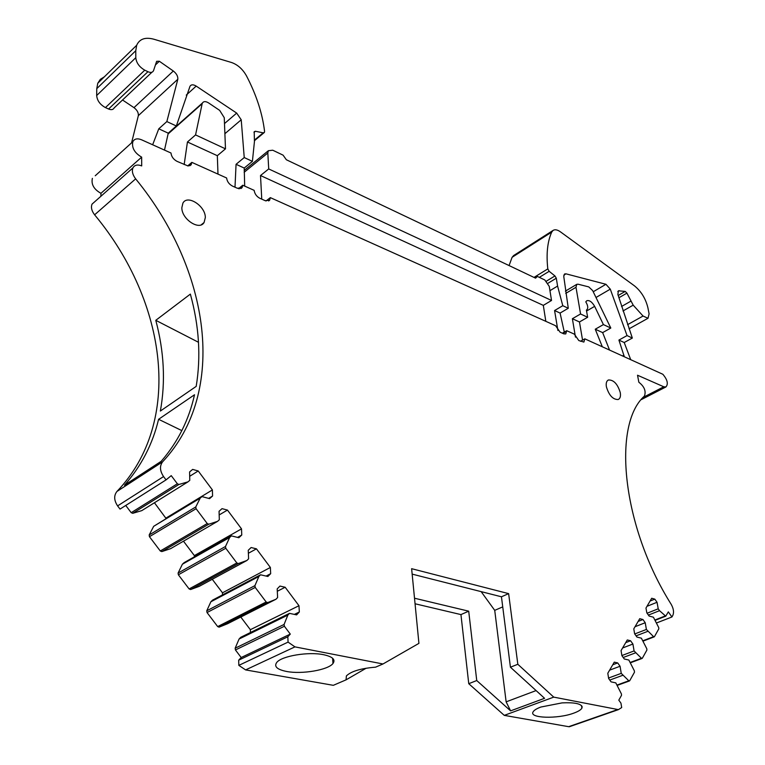 <?xml version="1.0" encoding="UTF-8"?>
<svg xmlns="http://www.w3.org/2000/svg" width="765" height="765" viewBox="0 0 765 765"><rect width="100%" height="100%" fill="white"/><g stroke="black" fill="none" stroke-linecap="round" stroke-linejoin="round"><path stroke-width="1.15" d="M648.404 615.079L659.535 610.69L665.741 616.188L668.333 611.876L671.928 616.982L672.856 615.318C674.128 612.287 673.573 608.615 671.182 604.312C621.802 526.071 612.143 424.432 644.465 396.041C646.196 391.078 644.321 386.478 638.852 382.242L637.532 375.233L663.781 386.784L665.904 386.966C668.476 383.992 667.462 379.756 662.853 374.276L584.823 338.838L583.886 342.079L578.799 340.54L574.333 334.133L566.712 330.709L565.746 333.932L563.795 333.846L560.095 332.192L555.591 325.718L270.322 197.619L269.663 200.172L265.273 200.707L259.88 198.307C256.849 196.701 254.965 194.243 254.248 190.944L254.162 190.361L242.763 185.235L242.094 187.626L237.418 188.286L232.436 186.067C229.031 184.212 227.1 181.525 226.622 177.987L191.843 162.371L190.887 165.068L187.961 165.938L177.04 161.358C173.435 159.407 171.417 156.624 170.997 153.01L141.563 139.794C137.337 138.111 134.42 138.742 132.814 141.716L95.252 175.749M584.823 338.838L580.482 341.286M659.535 610.69L658.216 608.816L657.039 602.285L654.811 599.138L651.703 598.259L645.976 608.041L646.827 612.851L649.083 616.045L653.415 617.202L658.713 627.558L658.818 628.84L654.419 636.69L653.587 636.681L646.396 629.452L645.22 622.729L642.944 619.526L639.75 618.675L633.783 628.868L634.625 633.822L636.939 637.063L641.395 638.182L646.798 648.758L646.894 650.087L642.313 658.263L641.452 658.273L634.08 650.939L632.913 644.034L630.58 640.764L627.29 639.961L621.065 650.575L621.907 655.672L624.269 658.981L628.868 660.052L634.376 670.867L634.472 672.234L629.691 680.764L628.801 680.783L621.237 673.363L620.071 666.258L617.69 662.92L614.285 662.146L607.802 673.238L608.634 678.479L611.053 681.854L615.796 682.868L621.419 693.932L621.505 695.337L618.799 700.157L620.951 703.15L621.687 707.558L618.407 709.633L553.745 697.125L517.828 664.278L508.629 593.63L411.627 568.691L418.924 643.365L382.997 663.972L294.955 646.874L288.08 642.112L287.822 636.786L290.289 634.099L284.389 626.258L284.073 624.46L287.85 615.098L289.476 613.358L296.629 614.878L299.335 611.971L294.362 614.4M178.905 484.465L187.951 481.874L141.783 510.628L132.747 513.315L178.905 484.465L177.346 483.767L171.236 475.639L166.053 479.885L163.557 476.576C159.809 470.867 159.503 465.933 162.649 461.783C228.142 391.89 210.079 269.758 135.654 178.857C132.603 174.812 131.685 171.159 132.919 167.908C134.573 164.953 137.499 164.284 141.707 165.909L141.659 157.141C134.554 152.943 131.599 147.798 132.814 141.716M187.951 481.874L189.777 480.344L189.596 471.948L192.656 469.404L198.212 470.963L212.402 489.935L212.574 496.026L208.654 498.388M208.759 524.207L217.556 521.357L170.614 548.668L161.807 551.594L208.759 524.207L207.229 523.547L196.079 508.706L195.792 506.937L200.162 498.158L201.96 496.6L209.581 498.637L212.574 496.026M217.556 521.357L219.326 519.77L219.058 511.288L222.022 508.649L227.463 510.083L241.52 528.873L241.759 535.022L237.533 537.403M190.609 589.538L238.336 563.576L246.894 560.487L199.187 586.373L190.609 589.538L238.336 563.576L236.834 562.954L225.79 548.256L225.493 546.478L229.653 537.499L231.403 535.873L238.862 537.738L241.759 535.022M246.894 560.487L248.606 558.832L248.252 550.274L251.121 547.53L256.447 548.84L270.37 567.467L270.676 573.673L266.096 576.074M267.645 602.591L275.964 599.253L227.511 623.752L219.144 627.137L267.645 602.591L266.172 601.998L255.223 587.434L254.917 585.646L258.886 576.475L260.569 574.792L267.874 576.485L270.676 573.673M275.964 599.253L277.618 597.542L277.179 588.907L279.952 586.067L285.163 587.252L298.972 605.717L299.335 611.971M606.387 386.774C605.842 383.208 606.511 380.941 608.395 379.985C613.664 379.765 617.632 383.982 620.281 392.636C620.855 396.28 620.166 398.575 618.206 399.521C612.937 399.646 608.997 395.4 606.387 386.774M181.85 207.669L182.921 203.098C187.482 194.243 205.565 206.072 205.326 217.566L204.073 222.519C199.388 230.915 181.525 219.115 181.85 207.669M219.144 627.137L217.681 626.583L207.028 612.545L206.751 610.805L210.863 601.787L212.574 600.123L260.569 574.792M212.259 579.277L222.481 592.808L222.548 594.854M210.691 577.202L211.446 578.206M190.6 589.538L189.118 588.945L178.36 574.783L178.092 573.052L182.395 564.216L184.164 562.61L231.403 535.873M183.476 541.19L194.367 555.6L194.396 556.815M161.807 551.594L160.287 550.982L149.443 536.686L149.185 534.965L153.679 526.32L201.96 496.6M154.434 502.748L166.005 518.393M132.747 513.315L131.207 512.674L125.737 505.464M166.053 479.885L120.029 509.088L117.6 505.894C113.975 500.387 113.746 495.577 116.94 491.465C183.284 422.031 167.43 302.376 94.611 214.812C91.637 210.911 90.777 207.344 92.049 204.121L95.023 201.491M100.913 196.27L100.942 193.316C93.923 189.366 91.064 184.375 92.374 178.36M122.543 99.995L133.971 107.645C137.136 110.045 138.589 112.713 138.341 115.649L131.57 142.845M151.91 72.235L114.167 107.903C113.172 109.749 111.308 110.122 108.582 109.022L105.446 107.588C100.081 104.642 97.155 100.626 96.677 95.529L96.773 88.644L97.767 83.251L100.349 79.321L104.317 76.854M509.069 265.57L512.091 257.308L513.726 255.472M572.096 725.497L568.672 726.683L504.269 715.371L468.754 683.7L460.941 614.591L468.706 611.178L414.515 598.22M415.051 603.767L460.941 614.591M288.08 642.112L238.833 665.368L245.613 669.91L333.32 685.325L346.067 679.846L366.167 668.218M238.833 665.368L238.68 660.176L241.176 657.527L235.438 649.963L235.151 648.213L239.082 639.024L240.736 637.302L289.476 613.358M240.784 617.039L250.356 629.7L250.471 632.521M239.608 615.471L240.325 616.418M575.471 337.145L572.383 318.718L579.468 321.969L587.644 317.265L586.392 310.093M565.737 293.397L575.997 287.286L580.558 313.975L572.383 318.718M468.754 683.7L476.738 680.544L510.609 710.867L506.134 701.849L494.726 610.355L481.156 591.641M553.745 697.125L504.269 715.371M517.828 664.278L510.427 667.204L544.565 698.302L510.609 710.867M508.629 593.63L501.448 596.786L510.427 667.204M412.153 574.123L501.448 596.786M382.997 663.972L375.596 667.156C360.851 668.39 351.116 671.307 346.392 675.916L346.067 679.846M286.598 671.469C301.936 674.481 328.156 670.006 332.976 663.494C335.749 659.612 332.632 656.686 323.614 654.706C308.63 651.503 281.797 655.93 276.796 662.385C273.784 666.506 277.045 669.538 286.598 671.469M241.176 657.527L290.289 634.099M239.082 639.024L287.85 615.098M210.863 601.787L258.886 576.475M182.395 564.216L229.653 537.499M153.679 526.32L200.162 498.158M196.184 386.392L160.363 411.044C165.642 381.84 164.121 351.594 155.783 320.315L190.361 294.104C199.139 326.024 201.08 356.786 196.184 386.392M194.52 394.75L158.585 419.297C152.656 444.13 141.286 466.095 124.485 485.192L161.186 461.314C177.815 442.113 188.926 419.928 194.52 394.75M141.659 157.141L100.942 193.316M187.702 165.9L191.843 162.371M234.998 187.205L236.06 164.303L244.236 157.561L241.224 119.78L236.681 113.096L196.194 86.101C193.277 84.351 191.212 84.408 189.997 86.282L176.333 125.976L168.252 133.167L164.485 150.093M238.508 188.668L242.763 185.235M254.382 140.148L263.189 132.833L255.424 131.264L254.19 131.685L254.449 141.496L252.402 161.358L244.226 168.051L244.685 186.105M270.322 197.619L266.01 200.985M549.949 290.671L557.589 286.062L556.298 278.211L554.96 275.935L549.165 271.307L539.325 277.351M557.905 330.47L554.577 310.542L562.782 305.704L557.589 286.062M562.361 333.205L566.712 330.709M563.824 275.142L565.985 273.832L564.589 273.966L563.757 276.404L568.28 308.257L560.085 313.067L564.293 332.096M671.928 616.982L656.561 622.949M647.094 613.224L658.216 608.816M636.078 635.849L647.745 631.355M634.73 633.965L646.396 629.452M623.207 657.498L635.466 652.88M621.888 655.548L634.08 650.939M609.772 680.066L622.653 675.342M608.567 678.029L621.237 673.363M573.74 713.143C578.158 711.546 580.874 709.891 581.897 708.17L582.165 706.736C580.769 703.59 574.066 702.308 562.036 702.892L540.884 707.032C536.753 708.572 534.18 710.14 533.176 711.756C528.414 718.325 557.714 719.215 573.74 713.143M133.971 107.645L173.32 71.011C176.524 73.536 178.025 76.28 177.824 79.244L166.846 121.568L158.776 128.816L152.656 144.776M173.32 71.011L159.34 61.248L156.634 61.315L153.507 70.734C152.531 72.579 150.676 72.904 147.932 71.709L144.767 70.17L105.446 107.588M96.677 95.529L135.787 57.7C136.352 62.883 139.345 67.033 144.767 70.17M135.787 57.7L135.768 50.72L96.773 88.644M263.189 132.833L264.394 132.431L264.575 131.437C262.433 113.45 256.399 94.927 246.473 75.859C242.687 69.137 237.724 64.7 231.585 62.52L153.889 39.225C145.264 36.911 139.526 38.929 136.677 45.269L135.768 50.72M261.754 199.139L260.511 175.529L543.313 305.369L551.527 300.463L549.26 286.387L544.814 279.971L537.374 276.414L535.567 278.154L286.359 159.751L283.079 155.152L272.742 150.217L268.362 150.715L244.169 170.442M244.15 172.278L267.817 153L268.716 168.941L260.511 175.529M267.817 153L268.362 150.715M534.993 277.886L537.374 276.414M545.827 321.329L543.313 305.369M627.577 324.676L643.049 316.031L648.012 318.278L649.102 313.851L647.907 307.779C645.689 298.618 641.166 291.274 634.328 285.747L560.439 231.843C557.427 229.72 554.969 229.242 553.066 230.428L551.718 232.101C547.463 241.568 546.153 253.837 547.797 268.907L549.165 271.307M643.049 316.031L633.2 305.159L626.927 293.129L625.215 291.427L618.407 290.796L617.871 294.458L632.339 338.053L624.211 342.519L630.599 359.397M476.738 680.544L468.706 611.178M168.032 134.009L202.161 103.696L195.563 134.917L187.444 141.984L184.174 164.542M202.161 103.696L202.419 103.017C203.653 101.21 205.699 101.171 208.549 102.902L219.66 110.38L224.26 117.695L225.484 148.84L217.327 155.697L217.987 174.114M575.997 287.286L576.772 284.331L578.101 284.207L588.782 286.913L592.645 290.576L610.805 328.032L602.648 332.612L609.495 349.921M624.259 356.547L618.914 340.081L627.042 335.586L610.288 289.151L605.937 284.284L565.985 273.832M586.669 309.93C588.352 308.372 588.065 305.684 585.789 301.859L586.774 300.741C589.356 299.985 591.986 301.85 594.654 306.354L586.564 311.039M582.557 340.119L579.468 321.969M602.285 346.679L595.256 329.218L603.413 324.599L594.654 306.354M603.413 324.599L610.805 328.032M580.558 313.975L587.644 317.265M618.914 340.081L624.211 342.519M595.256 329.218L602.648 332.612M198.498 342.29L155.783 320.315M181.84 430.609L158.585 419.297M158.776 128.816L168.252 133.167M187.444 141.984L217.327 155.697M166.846 121.568L176.333 125.976M244.236 157.561L252.402 161.358M236.06 164.303L244.226 168.051M562.782 305.704L568.28 308.257M627.042 335.586L632.339 338.053M554.577 310.542L560.085 313.067M268.716 168.941L551.527 300.463M195.563 134.917L225.484 148.84M494.726 610.355L502.739 606.884M617.69 662.92L612.755 664.775M620.071 666.258L609.6 670.15M630.58 640.764L625.713 642.638M632.913 644.034L622.586 647.984M642.944 619.526L638.144 621.41M645.22 622.729L635.046 626.717M654.811 599.138L650.078 601.032M657.039 602.285L646.999 606.301M198.212 470.963L189.691 476.299M212.402 489.935L166.005 518.068M227.463 510.083L219.172 514.931M241.52 528.873L194.367 555.6M256.447 548.84L248.376 553.258M270.37 567.467L222.481 592.808M285.163 587.252L277.303 591.269M298.972 605.717L250.356 629.7M245.613 669.91L294.955 646.874M238.68 660.176L287.822 636.786M235.438 649.963L284.389 626.258M235.151 648.213L284.073 624.46M217.681 626.583L266.172 601.998M207.028 612.545L255.223 587.434M206.751 610.805L254.917 585.646M189.118 588.945L236.834 562.954M178.36 574.783L225.79 548.256M178.092 573.052L225.493 546.478M160.287 550.982L207.229 523.547M149.443 536.686L196.079 508.706M149.185 534.965L195.792 506.937M131.207 512.674L177.346 483.767M163.557 476.576L117.6 505.894M162.649 461.783L116.94 491.465M135.654 178.857L94.611 214.812M191.776 163.002L188.295 165.967M242.668 186.038L239.254 188.792M224.891 133.703L241.224 119.78M566.75 331.178L562.849 333.425M663.781 386.784L643.241 397.341M665.225 615.959L655.127 619.908M653.587 636.681L643.04 640.707M641.452 658.273L630.437 662.375M628.801 680.783L617.269 684.962M617.776 709.557L568.672 726.683M177.824 79.244L138.341 115.649M159.34 61.248L155.419 64.958M147.932 71.709L108.582 109.022M255.424 131.264L253.99 132.46M556.298 278.211L548.056 283.222M546.43 281.137L554.96 275.935M533.999 277.418L547.797 268.907M512.091 257.308L551.718 232.101M633.2 305.159L622.987 310.953M630.666 301.276L621.553 306.478M626.927 293.129L618.866 297.776M618.177 295.491L625.215 291.427M619.306 290.652L617.785 291.532M224.489 123.576L236.681 113.096M196.194 86.101L186.258 95.09M622.7 355.849L623.934 355.18M596.27 297.336L610.288 289.151M593.277 291.723L605.937 284.284M536.083 690.585L506.134 701.849M219.01 627.176L267.511 602.638M92.049 204.121L132.919 167.908M191.327 164.475L189.825 165.747M242.094 187.626L240.927 188.572M269.663 200.172L268.649 200.956M665.904 386.966L641.328 399.588M665.741 616.188L655.299 620.262M654.094 636.91L643.202 641.06M641.959 658.493L630.599 662.72M629.299 681.013L617.432 685.306M618.407 709.633L569.323 726.75M201.224 224.814L204.073 222.519M97.767 83.251L136.677 45.269M254.41 140.722L263.973 132.775M513.497 255.625L553.066 230.428M629.021 328.835L648.012 318.278M202.419 103.017L168.176 133.445M576.772 284.331L565.412 291.121M332.612 658.254L332.976 663.494M581.505 705.588L581.897 708.17"/></g></svg>
